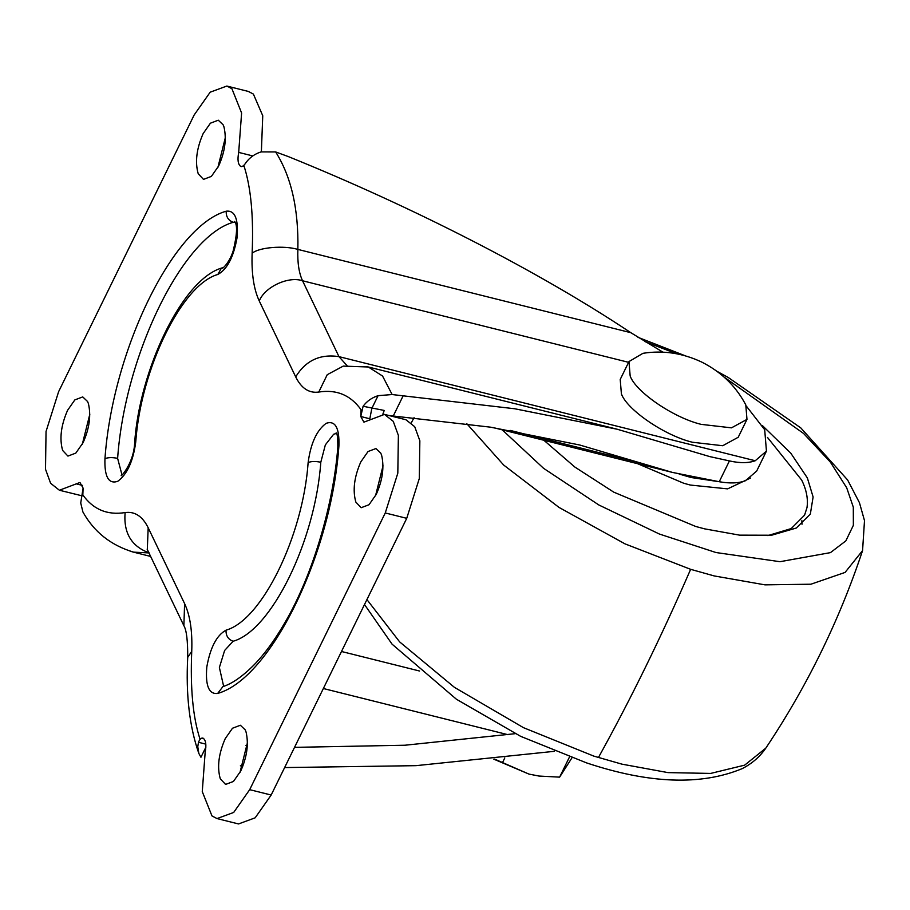 <?xml version="1.0" encoding="UTF-8"?>
<svg xmlns="http://www.w3.org/2000/svg" width="910" height="910" viewBox="0 0 910 910"><rect width="100%" height="100%" fill="white"/><g stroke="black" fill="none" stroke-linecap="round" stroke-linejoin="round"><path stroke-width="1.36" d="M679.099 474.03L691.168 477.522L717.103 481.401M637.671 463.725L683.74 483.255L690.349 485.053L727.613 488.875L750.466 478.046M767.824 535.615L791.222 528.573L804.577 515.162L806.999 507.575C808.239 498.953 806.476 489.785 801.687 480.082L767.483 437.437M543.861 440.258L574.836 467.035L613.738 492.139L695.729 526.481L704.636 528.858L739.603 535.148L771.612 535.228L796.284 528.039L810.344 514.059L813.108 496.985L807.363 477.943L790.824 453.225L762.557 425.732M801.994 524.262L801.869 520.691M247.475 742.514L239.956 772.544M225.214 738.67C218.616 753.764 216.978 767.13 220.288 778.789L225.578 784.431L233.46 781.44L240.74 771.009C247.065 756.813 248.828 743.8 246.041 731.936L245.211 729.854L240.376 725.247L232.494 728.239L225.214 738.67M89.828 414.175L82.321 444.205M67.567 410.33C60.97 425.425 59.332 438.791 62.642 450.45L67.931 456.092L75.814 453.1L83.094 442.67C89.419 428.485 91.182 415.46 88.406 403.608L87.576 401.526L82.742 396.908L74.847 399.899L67.567 410.33M225.384 137.456L217.877 167.486M203.135 133.622C196.537 148.705 194.888 162.082 198.209 173.742L203.487 179.384L211.382 176.392L218.662 165.961C224.975 151.765 226.749 138.741 223.962 126.888L223.132 124.806L218.298 120.2L210.415 123.191L203.135 133.622M383.03 465.795L375.523 495.825M360.781 461.962C354.183 477.045 352.534 490.422 355.844 502.07L361.134 507.723L369.028 504.732L376.296 494.289C382.621 480.105 384.384 467.08 381.608 455.227L380.778 453.146L375.944 448.539L368.049 451.519L360.781 461.962M149.194 552.893C131.472 546.421 123.441 532.987 125.114 512.58C107.312 515.378 93.218 509.486 82.833 494.926L83.094 488.113L80.728 502.991L82.912 511.977C94.037 531.963 110.895 545.329 133.497 552.108M205.831 744.13L198.482 742.287C199.825 738.931 201.394 737.566 203.18 738.215L199.87 738.692C192.909 717.125 190.201 688.017 191.737 651.344L187.71 657.373C187.801 640.697 186.527 630.13 183.877 625.682L184.605 603.626C190.11 615.41 192.488 631.312 191.737 651.344M202.816 738.078L203.18 738.215C205.876 740.251 206.536 744.915 205.171 752.229L202.27 791.62L211.962 815.917L217.035 818.579L233.688 812.448L249.693 789.664L385.26 512.956L397.818 473.154L398.375 435.412L393.257 421.364L384.475 414.391L363.92 422.149L360.769 416.507L363.101 406.269L384.236 410.444L382.871 414.107M369.892 418.793L360.769 416.507L361.042 409.705C350.657 395.145 336.563 389.252 318.762 392.051C309.047 393.393 301.346 388.331 295.693 376.876L259.27 301.005C253.765 289.221 251.387 273.307 252.138 253.287C253.674 216.614 250.955 187.494 244.005 165.938L241.446 166.598M662.946 352.181L630.835 332.696C540.096 272.192 414.619 207.685 288.186 156.531L275.65 151.936L261.034 151.902C254.766 153.926 249.772 157.464 246.053 162.503C244.005 165.688 242.219 166.996 240.695 166.416L241.059 166.553M389.036 415.529L490.479 427.165L579.784 445.024L641.027 463.133L510.214 430.419M369.824 418.771L371.815 408.453L378.071 395.668L392.13 394.542L514.707 408.761L617.253 429.247L709.914 456.638L729.433 460.915C739.819 463.258 748.418 463.201 755.232 460.744L766.447 451.098L764.696 429.736L746.28 406.019M234.973 222.006L233.256 222.302C182.864 236.327 124.92 354.593 117.618 458.367L121.974 474.838M217.672 693.431C208.879 694.501 205.25 685.651 206.82 666.905C210.301 647.499 216.705 635.248 226.033 630.164C225.839 635.737 228.194 639.446 233.108 641.266C271.317 630.63 315.258 540.938 320.798 462.257C315.52 461.142 311.3 461.245 308.137 462.564C310.708 443.375 316.714 430.282 326.155 423.309C335.267 420.272 339.521 427.825 338.907 445.957C331.251 554.736 270.509 678.735 217.672 693.431L222.916 686.606C232.152 683.706 242.549 676.437 254.106 664.823C264.571 654.074 274.831 640.014 284.898 622.645C313.358 574.164 333.606 502.911 337.815 447.231L338.907 445.957M336.484 433.433L333.663 434.218L325.348 444.888L320.798 462.257M233.108 641.266L224.633 650.457L219.378 667.508L223.655 686.356M148.944 552.927L133.486 552.142L130.096 551.164M198.482 742.287L197.766 746.746L198.835 753.434L200.939 757.256L205.876 747.167M378.071 395.668C371.803 397.693 366.821 401.23 363.101 406.269M366.252 366.537L368.277 366.969L382.553 376.023L392.13 394.542M275.65 151.936C291.268 176.665 298.673 209.163 297.866 249.408C283.875 245.222 258.724 247.361 252.138 253.287M641.027 463.133L672.433 472.415L719.241 481.731C729.865 483.62 738.601 483.29 745.438 480.73L756.665 471.084L766.447 451.098M294.522 747.36L405.041 745.222L515.231 733.676M284.625 767.574L415.972 765.663L554.486 751.307M242.924 765.958L240.376 765.833M247.372 745.665L245.962 745.586M83.094 488.113L79.955 482.482L59.389 490.24L82.184 495.859M252.787 155.929L238.693 152.402L241.605 113.011L231.913 88.702L226.84 86.052L210.187 92.183L194.171 114.967L58.615 391.675L46.046 431.465L45.5 469.219L50.607 483.267L59.389 490.24M238.693 152.402C237.339 159.716 237.999 164.38 240.695 166.416M217.035 818.579L238.511 823.948L255.164 817.817L271.169 795.033L406.736 518.325L419.294 478.535L419.851 440.781L414.733 426.733L405.951 419.76L384.475 414.391M261.375 151.799L262.751 115.741L253.389 94.083L248.305 91.421L226.84 86.052M642.949 353.319L628.969 361.577L630.164 376.012C635.715 391.766 673.229 417.633 701.132 424.356L731.481 427.848L746.973 419.385L745.79 404.939L744.926 403.278C735.121 385.419 720.743 371.689 701.792 362.1C682.625 353.057 663.015 350.134 642.949 353.319M628.969 361.577L620.211 379.459L621.405 393.893C626.956 409.648 664.471 435.515 692.373 442.237L722.722 445.729L738.215 437.266L746.973 419.385M494.551 759.088L528.994 774.103L538.754 776.003M493.811 759.167L528.994 774.103L539.141 776.059L559.616 777.14L571.901 757.916M502.4 762.83L504.811 757.893M559.616 777.14L569.467 757.04M466.819 423.719L503.674 465.044L559.024 507.427L625.011 543.873L690.633 569.319L714.145 575.916L764.969 584.857L810.935 584.209L845.083 572.413L862.566 550.596L864.5 520.622L859.461 502.741L847.631 479.979L800.811 427.916L728.307 377.525L717.046 371.348M502.24 429.85L543.577 468.32L598.837 504.97L659.432 534.056L716.011 552.541L779.961 561.697L830.443 552.632L845.834 540.893L853.364 525.32L853.307 507.166L846.698 487.783L830.307 462.041L803.576 433.456L724.133 377.115M676.369 353.717L644.644 341.477M366.923 599.588L399.672 641.914L454.431 687.357L523.455 727.659L593.775 756.096L621.917 764.15L668.008 772.613L710.664 773.42L744.653 765.151L765.788 748.157C759.861 756.802 751.967 763.649 742.105 768.677C700.996 785.694 649.126 783.76 586.518 762.876L520.679 736.349L456.422 699.244L392.062 644.155L364.5 604.524M690.633 569.319C661.308 636.784 630.573 699.528 598.416 757.564M403.107 395.896L393.313 415.881M135.726 442.067L134.635 443.341C139.059 371.155 182.512 277.709 223.075 267.642L221.096 268.677L217.831 274.467C182.057 284.421 140.913 368.402 135.726 442.067C133.167 461.256 127.161 474.349 117.72 481.322C108.609 484.359 104.354 476.806 104.957 458.674C108.131 457.366 112.351 457.264 117.618 458.367M104.957 458.674C112.624 349.884 173.366 225.896 226.192 211.2C234.996 210.13 238.613 218.98 237.055 237.726C233.574 257.132 227.17 269.383 217.831 274.467M226.192 211.2C225.999 216.773 228.353 220.482 233.256 222.302M226.033 630.164C261.818 620.199 302.95 536.229 308.137 462.564M183.877 625.682L147.306 549.503L148.182 527.755L184.605 603.626M125.114 512.58C134.828 511.238 142.517 516.3 148.182 527.755M368.152 366.98L343.252 366.104L327.236 374.692L318.762 392.051M630.835 332.696L297.866 249.408C297.377 262.569 298.935 273.023 302.552 280.769L338.975 356.64C320.115 353.762 305.692 360.508 295.693 376.876M755.232 460.744L338.975 356.64L347.017 365.615M628.605 362.328L302.552 280.769C288.447 275.855 264.639 286.98 259.27 301.005M719.241 481.731L729.433 460.915M507.996 734.7L323.357 688.517M419.567 671.023L341.489 651.492M271.169 795.033L249.693 789.664M406.736 518.325L385.26 512.956M82.503 485.405L76.326 483.858M685.253 355.787L637.978 337.326M862.566 550.596C839.191 620.791 806.92 686.64 765.788 748.157M411.365 422.706L414.05 417.679M223.064 267.654C220.698 269.94 229.081 264.31 233.244 250.625C237.112 234.575 237.578 224.85 234.621 221.437M134.635 443.341C133.588 464.498 119.142 478.796 121.394 475.191M337.815 447.231C337.849 437.869 337.291 433.069 336.143 432.864M147.454 549.822L147.147 549.162M198.835 753.434C189.473 726.681 185.765 694.66 187.71 657.373M133.372 552.108L150.628 556.431M368.277 366.969L617.253 429.247M672.433 472.415L493.209 427.586M539.141 776.059L538.413 775.957"/></g></svg>
